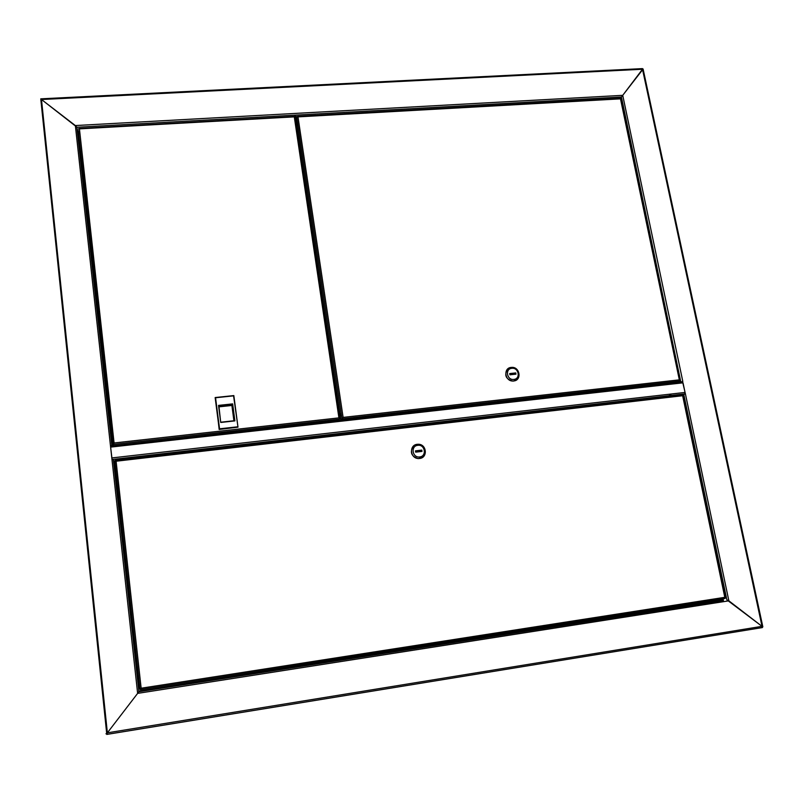 <?xml version="1.0" encoding="UTF-8"?>
<svg xmlns="http://www.w3.org/2000/svg" width="803" height="803" viewBox="0 0 803 803"><rect width="100%" height="100%" fill="white"/><g stroke="black" fill="none" stroke-linecap="round" stroke-linejoin="round"><path stroke-width="1.2" d="M294.46 116.847L294.862 115.522L295.986 115.823M76.907 127.918L76.867 127.255L621.432 97.002L620.378 98.287L622.737 95.326L621.432 97.002L680.834 382.077M642.36 68.707L642.49 69.249L41.495 99.522L75.362 125.559L622.737 95.326L682.811 381.465L681.155 381.887M762.85 626.812L762.017 626.34L642.49 69.249L622.737 95.326L643.012 69.209M111.828 445.655L76.867 127.255L75.362 125.559L110.453 445.605L111.868 445.886M41.455 99.512L41.013 98.93M41.886 103.296L41.264 103.326L40.823 99.542L106.679 733.32M106.719 733.681L105.976 733.801L107.371 732.828L106.789 734.424L107.371 732.828L762.017 626.34L726.845 599.831L728.863 600.825L137.634 693.38L138.899 691.714L113.343 459.507L111.978 459.467L110.453 445.605M107.06 733.239L138.869 691.764M681.697 395.367L685.391 393.791L728.863 600.825L762.017 626.34L762.398 627.575L106.789 734.424M723.222 600.393L723.001 599.901L138.799 691.142M725.521 597.793L724.798 597.322L725.169 598.386L140.575 689.596L722.81 598.877L723.001 599.901M722.78 584.704L722.449 583.129M724.898 594.391L724.758 593.648M668.076 323.589L667.775 322.144M623.76 112.039L623.489 110.734M723.071 598.827L723.393 600.373M723.423 600.493L138.899 691.714L113.343 459.507M685.391 393.791L682.63 381.997M682.55 381.616L681.406 382.017M76.817 127.085L41.495 99.522L107.371 732.828L137.634 693.38L110.633 447.251M671.479 393.992L669.471 395.156M110.643 447.251L110.643 446.709L110.714 447.251M110.573 446.639L111.898 457.931L685.039 392.436L684.859 393.871M110.573 446.036L682.249 381.917L683.022 382.82L685.039 392.436M112.049 459.457L111.898 457.931M111.376 441.61L112.53 441.479M339.559 416.195L340.281 416.115M115.351 467.105L114.207 467.236M115.341 466.985L114.187 467.115M110.473 445.735L111.165 445.966M114.197 467.236L114.749 467.226L138.377 681.998M115.361 467.155L114.749 467.226M78.423 136.982L111.908 441.379L111.356 441.389M112.53 441.449L111.376 441.55M111.908 441.379L112.51 441.309M295.002 115.512L295.875 121.333M295.584 119.406L296.307 124.224L297.23 124.164L295.926 115.461M296.307 124.224L296.016 125.168M297.23 124.164L296.307 127.145M722.65 583.58L722.79 584.283M302.641 169.453L303.333 169.403M302.56 168.901L303.253 168.851M300.854 152.881L300.161 152.921M115.281 465.268L115.512 467.848L115.281 465.268M725.169 598.386L140.575 689.596L141.137 688.231L139.953 689.115L114.829 460.952L116.104 461.223L115.311 460.37L114.819 462.237L138.979 681.687M139.642 687.719L139.842 689.235L140.465 689.034L139.842 689.235M140.635 689.546L141.147 688.221L140.465 689.034M140.465 689.707L140.525 689.084M725.089 598.436L722.81 598.877M682.761 395.718L116.104 461.223L141.147 688.221L724.798 597.322L682.55 395.267L115.401 460.36M115.953 461.193L115.361 460.972M413.495 446.046C409.62 452.079 411.186 456.275 418.182 458.643L423.03 457.017M419.588 458.483C427.959 457.83 426.774 444.21 418.373 444.26L417.289 444.31C409.018 444.892 409.982 458.383 418.333 458.513L419.588 458.483M419.668 456.937C427.066 456.325 425.078 444.179 417.791 445.334C410.393 445.916 412.351 458.101 419.668 456.937M421.806 450.102L415.442 450.864L415.653 452.149L422.007 451.396L421.806 450.102L415.532 451.406M421.184 451.487L421.063 450.744M112.51 440.154L112.751 442.764L112.51 440.154M338.836 420.019L339.92 418.594L339.057 418.082M339.92 418.594L294.761 116.837L78.784 128.912M294.761 116.837L339.488 419.126M294.299 116.907L338.916 417.871L114.086 442.975L112.962 443.969L112.962 445.334L113.454 443.918L78.403 131.26M78.975 136.681L112.962 445.334M113.665 443.196L113.454 443.918M78.282 129.072L79.457 129.102L114.086 442.975L113.504 443.959L113.986 443.196M113.504 443.959L113.504 445.705M339.498 419.126L113.564 444.42L339.498 419.146L338.485 420.471M237.036 431.813L237.387 430.98L219.881 432.947L219.55 433.811M113.554 444.43L113.554 445.695M215.555 397.766L219.159 429.464L237.999 427.166L219.229 429.254L215.154 397.545L233.834 395.578L237.999 427.166L233.573 395.859L215.555 397.766L219.56 428.812L237.658 426.805M219.159 429.464L219.56 428.812M219.761 433.259L219.861 433.781M220.213 433.74L220.102 432.917M237.036 431.853L236.925 431.04M220.996 422.177L234.486 420.692L232.338 404.321L218.878 405.766L220.725 422.468L218.526 405.395L232.659 403.889L234.898 420.902L220.725 422.468M233.904 420.752L231.896 405.465L232.659 403.889M231.896 405.465L219.018 406.85M300.854 157.498L301.537 157.448M301.486 157.097L300.794 157.147M301.376 161.012L302.069 160.971M300.934 158.05L301.627 158M328.066 334.59L327.363 334.66M340.572 415.522L340.582 413.886L340.572 415.522M340.944 414.468L341.104 415.914M297.03 122.779L296.779 120.41M340.833 419.798L342.379 418.313L340.833 419.798L296.779 125.639M297.16 116.666L297.983 116.887L296.709 116.867L296.327 118.111M342.379 418.313L341.024 420.19M296.709 116.867L341.927 418.363L343.122 417.399L679.268 379.859L679.669 380.592M342.51 418.795L679.589 381.064L620.378 98.357M343.052 417.5L342.439 418.343M341.476 420.14L342.5 418.805L679.579 381.084L677.21 382.489M507.687 368.999C503.953 375.202 505.76 379.257 513.117 381.154L516.921 379.648M511.24 367.413C502.879 367.935 504.946 381.736 513.298 381.003L513.689 380.973C522.141 380.381 519.872 366.489 511.501 367.393L511.24 367.413M511.832 368.316C504.786 368.778 506.874 380.441 513.84 379.417C520.886 378.926 518.768 367.302 511.832 368.316M509.915 374.8L515.978 374.158L515.747 372.923L509.694 373.566L509.915 374.8M514.914 374.268L514.823 373.716L509.825 374.258M514.823 373.716L515.747 372.923M78.363 130.518L77.198 130.588M77.289 131.461L77.861 131.431M683.734 394.213L726.866 599.831M115.311 460.721L113.504 460.932L115.311 460.731M113.032 459.436L684.367 393.982M683.022 382.82L110.714 447.11M113.594 461.725L114.819 461.584M76.867 127.255L111.868 445.705M303.604 171.23L302.912 171.27M724.517 592.995L724.928 594.963M139.672 687.519L139.07 681.847M138.859 681.717L139.541 687.92L138.507 681.787M139.16 688L138.347 682.199M138.718 686.364L138.437 682.831L138.748 686.354M295.143 119.346L295.594 122.397M295.102 119.065L295.835 123.963M78.985 136.55L78.483 131.421M78.282 131.27L78.855 136.922L77.971 131.311M78.855 136.922L77.811 131.682M77.881 132.816L78.152 135.456L77.981 133.137C77.74 131.03 77.7 130.929 77.861 132.816M301.787 163.782L302.48 163.742M301.075 154.337L300.382 154.387M302.089 165.749L302.781 165.699M620.428 98.859L297.983 116.887L343.122 417.399M621.482 101.128L621.974 103.517M621.472 101.088L622.054 103.858M40.762 98.839L642.45 68.606M762.398 627.575L106.809 734.384M643.093 68.998L762.82 626.741M684.477 393.952L112.942 459.426M302.922 171.33L303.614 171.29M725.5 597.703L683.202 395.779M724.497 592.875L724.948 595.063M138.949 687.87L139.541 687.92M295.865 124.214L295.243 119.025M78.875 128.5L294.219 116.485M138.287 686.414L138.799 686.334M300.252 153.514L300.944 153.463M620.438 98.287L297.371 116.315M620.95 98.608L679.94 380.22M621.452 100.977L622.064 103.908"/></g></svg>
